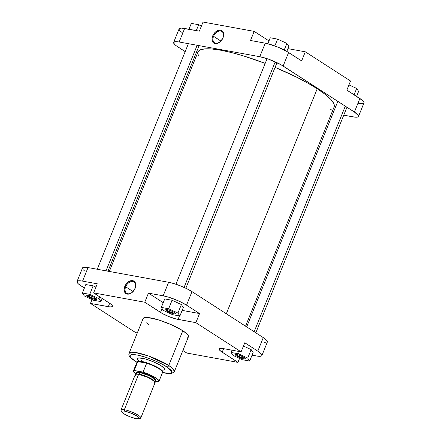 <?xml version="1.0" encoding="UTF-8"?>
<svg xmlns="http://www.w3.org/2000/svg" width="441" height="441" viewBox="0 0 441 441"><rect width="100%" height="100%" fill="white"/><g stroke="black" fill="none" stroke-linecap="round" stroke-linejoin="round"><path stroke-width="0.66" d="M223.229 37.231A6.736 4.581 -57.2 0 0 220.417 31.002A6.736 4.581 -57.2 0 0 213.56 36.311L212.683 35.964A7.403 5.033 122.8 0 1 220.274 30.131A7.403 5.033 122.8 0 1 223.273 37.105A7.403 5.033 122.8 0 1 223.003 37.843L223.675 34.563L222.97 31.829L221.057 30.297L218.378 30.324L215.577 31.906L213.312 34.668L212.115 37.954L212.27 40.996L213.014 42.391L214.172 43.317L215.643 43.692L217.308 43.483L220.621 41.426L223.003 37.843A7.403 5.033 122.8 0 1 220.257 41.768A7.403 5.033 122.8 0 1 213.604 42.964A7.403 5.033 122.8 0 1 212.683 35.964L213.56 36.311A6.736 4.581 122.8 0 1 221.906 31.509A6.736 4.581 122.8 0 1 223.229 37.231M220.952 41.085L213.56 36.311L220.952 41.085M358.439 103.315L361.565 103.668M362.348 103.641L363.483 103.381L364.018 102.477L362.524 100.454L346.858 90.096L350.529 81.001L305.304 51.806L287.912 48.637L305.304 51.806L301.627 60.902L286.231 51.079L277.224 46.834L266.513 43.416L250.516 40.478L265.245 43.163L259.771 56.702L268.508 59.155L280.757 64.618L354.404 112.042L358.406 115.592L358.527 116.385L358.009 116.92L355.176 117.163L343.748 115.178L352.965 116.859A17.794 3.539 22 0 0 358.505 116.446L363.974 102.902A17.794 3.539 -158 0 0 359.878 98.497L346.858 90.096L350.529 81.001L305.304 51.806L301.627 60.902L288.607 52.501L283.139 66.045L354.404 112.042L359.878 98.497L354.404 112.042A17.794 3.539 22 0 1 358.505 116.446M173.633 42.413L179.107 28.869A17.794 3.539 -158 0 1 184.641 28.461L179.167 42L259.771 56.702L179.167 42A17.794 3.539 22 0 0 173.633 42.413A17.794 3.539 22 0 0 177.734 46.818L185.181 51.625L175.832 45.478L174.482 44.282L173.611 42.474L175.259 41.674L179.167 42L184.641 28.461L199.365 31.146L181.516 28.108L179.261 28.632L179.2 29.723L179.95 30.738M180.556 31.317L182.188 32.59M333.027 113.221L331.687 112.973L333.027 113.221M195.451 58.256L194.316 57.517L195.451 58.256M268.982 40.925L254.192 31.383L203.042 22.05L254.192 31.383L250.516 40.478L254.192 31.383L268.982 40.925M199.365 31.146L203.042 22.05L199.365 31.146M283.139 66.045L288.607 52.501A17.794 3.539 -158 0 0 265.245 43.163L259.771 56.702A17.794 3.539 22 0 1 283.139 66.045M220.357 41.674A6.736 4.581 122.8 0 1 214.602 42.832A6.736 4.581 122.8 0 1 213.56 36.311A6.736 4.581 -57.2 0 0 214.359 42.656A6.736 4.581 -57.2 0 0 220.357 41.674M270.25 37.777L277.593 39.117L286.876 43.411L288.827 46.371L286.799 51.399L288.827 46.371L286.876 43.411L284.219 49.998L286.876 43.411L277.593 39.117L274.842 45.919L277.593 39.117L270.25 37.777L267.847 43.731L270.25 37.777M191.322 23.384L198.659 24.718L201.443 26.008L198.659 24.718L196.295 30.583L198.659 24.718L191.322 23.384L188.952 29.244L191.322 23.384M348.958 84.892L356.664 88.459L358.616 91.414L356.604 96.392L358.616 91.414L356.664 88.459L354.112 94.782L356.664 88.459L348.958 84.892M245.549 326.175L334.129 106.926A73.404 14.592 -158 0 0 317.222 88.762L226.316 313.76L317.222 88.762A73.404 14.592 -158 0 0 275.085 67.352L296.016 76.877L307.416 82.886L317.222 88.762L325.061 94.275L330.634 99.219L333.727 103.403L334.3 105.162L334.124 106.937M197.915 52.192L198.659 50.947L200.043 49.976L204.707 48.89L211.73 48.979L220.842 50.235L231.69 52.617L243.856 56.029L265.168 63.394A73.404 14.592 -158 0 0 198.009 51.933L109.313 271.458M332.09 108.883L330.728 109.401M198.737 56.073L197.838 53.697M125.674 286.782A6.736 4.581 -57.2 0 0 126.479 293.127A6.736 4.581 -57.2 0 0 132.476 292.146A6.736 4.581 122.8 0 1 126.716 293.304A6.736 4.581 122.8 0 1 125.674 286.782L133.072 291.556L125.674 286.782A6.736 4.581 122.8 0 1 134.025 281.981A6.736 4.581 122.8 0 1 135.348 287.703A6.736 4.581 -57.2 0 0 132.537 281.474A6.736 4.581 -57.2 0 0 125.674 286.782L124.797 286.435L125.674 286.782M135.122 288.315A7.403 5.033 122.8 0 1 132.377 292.24A7.403 5.033 122.8 0 1 125.718 293.436A7.403 5.033 122.8 0 1 124.797 286.435L124.13 289.715L124.831 292.449L126.749 293.976L129.422 293.954L132.223 292.372L134.494 289.61L135.69 286.319L135.53 283.282L134.792 281.882L133.634 280.961L132.162 280.586L130.497 280.796L127.179 282.852L124.797 286.435A7.403 5.033 122.8 0 1 132.394 280.603A7.403 5.033 122.8 0 1 135.387 287.576A7.403 5.033 122.8 0 1 135.122 288.315M88.702 296.12A4.614 0.915 -158 0 0 92.99 298.072A4.614 0.915 -158 0 0 96.105 298.535A4.614 0.915 22 0 1 92.99 298.072A4.614 0.915 22 0 1 88.702 296.12L89.016 295.338L88.702 296.12A4.614 0.915 22 0 1 87.632 295.112A4.614 0.915 -158 0 0 88.702 296.12L87.991 296.639L88.702 296.12M95.355 297.984A5.281 1.053 22 0 1 96.546 299.053A5.281 1.053 22 0 1 93.696 299.119A5.281 1.053 22 0 1 87.991 296.639L87.026 295.889L86.921 295.194L90.074 295.63L94.65 297.559L96.579 299.274L95.581 299.505L93.272 298.998L87.991 296.639A5.281 1.053 22 0 1 86.954 295.178A5.281 1.053 22 0 1 90.603 295.795A5.281 1.053 22 0 1 95.355 297.984M167.63 310.514A4.614 0.915 -158 0 0 171.918 312.471A4.614 0.915 -158 0 0 175.038 312.934A4.614 0.915 22 0 1 171.918 312.471A4.614 0.915 22 0 1 167.63 310.514L167.944 309.736L167.63 310.514A4.614 0.915 22 0 1 166.56 309.51A4.614 0.915 -158 0 0 167.63 310.514L166.919 311.037L167.63 310.514M174.283 312.382A5.281 1.053 22 0 1 175.479 313.452A5.281 1.053 22 0 1 172.624 313.518A5.281 1.053 22 0 1 166.919 311.037L165.733 309.984L165.849 309.588L169.002 310.023L173.578 311.958L175.507 313.672L174.509 313.898L172.199 313.391L166.919 311.037A5.281 1.053 22 0 1 165.882 309.571A5.281 1.053 22 0 1 169.531 310.194A5.281 1.053 22 0 1 174.283 312.382M237.418 355.562A4.614 0.915 -158 0 0 241.707 357.513A4.614 0.915 -158 0 0 244.821 357.976A4.614 0.915 22 0 1 241.707 357.513A4.614 0.915 22 0 1 237.418 355.562L237.732 354.779L237.418 355.562A4.614 0.915 22 0 1 236.348 354.553A4.614 0.915 -158 0 0 237.418 355.562L236.707 356.08L237.418 355.562M244.071 357.425A5.281 1.053 22 0 1 245.262 358.494A5.281 1.053 22 0 1 242.412 358.561A5.281 1.053 22 0 1 236.707 356.08L235.742 355.33L235.637 354.636L238.79 355.071L243.366 357.001L245.295 358.715L244.297 358.946L241.988 358.439L236.707 356.08A5.281 1.053 22 0 1 235.67 354.619A5.281 1.053 22 0 1 239.314 355.237A5.281 1.053 22 0 1 244.071 357.425M163.357 370.131L164.57 369.718L164.62 368.819L161.318 365.887A14.68 2.916 22 0 1 164.636 368.858L164.636 368.858M187.756 337.442L188.461 336.703L188.296 335.618L187.271 334.223L182.806 330.744L168.76 365.506A1.781 1.207 122.8 0 1 166.863 366.901L160.326 363.235L152.377 359.691L144.235 356.802L137.134 355.016L132.157 354.603L130.718 354.933L130.062 355.617L130.216 356.626L131.17 357.916L135.304 361.146A1.781 1.207 122.8 0 1 134.979 361.014A1.781 1.207 -57.2 0 0 135.304 361.146C130.591 358.395 125.646 353.009 137.134 355.016C149.003 357.271 163.418 364.382 166.863 366.901A1.781 1.207 -57.2 0 0 168.76 365.506L148.479 355.981L134.99 352.42L129.092 353.258A24.426 4.857 22 0 1 144.549 354.68A24.426 4.857 22 0 1 168.76 365.506L182.806 330.744A24.426 4.857 -158 0 0 158.595 319.918A24.426 4.857 -158 0 0 143.138 318.49L129.092 353.258C128.127 355.33 130.095 357.921 134.996 361.019L136.925 362.21M244.777 342.751L257.798 351.157L261.05 353.693L261.937 355.132L261.739 355.799L260.912 356.201L258.569 356.278L252.048 355.187L256.359 355.97A17.794 3.539 22 0 0 261.893 355.562A17.794 3.539 22 0 0 257.798 351.157L244.777 342.751L241.1 351.846L223.273 348.594L219.497 348.55L219.199 349.548L220.77 351.207L237.958 362.381L186.808 353.048L182.883 350.518L186.808 353.048L237.958 362.381L222.198 352.21L223.631 348.66L222.198 352.21A13.346 2.652 22 0 1 219.122 348.903A13.346 2.652 22 0 1 223.273 348.594L241.1 351.846L195.876 322.658L241.1 351.846L244.777 342.751M253.106 352.557L251.155 349.603L243.449 346.036L251.155 349.603L253.106 352.557L249.678 361.047L247.726 358.092L238.438 353.798L231.101 352.458L233.052 355.413L242.341 359.713L249.678 361.047L253.106 352.557M199.547 313.562L182.161 310.387L199.547 313.562L186.526 305.155L199.547 313.562L195.876 322.658L199.547 313.562M77.026 281.529A17.794 3.539 22 0 1 82.561 281.115L97.285 283.8L82.561 281.115L88.035 267.571A17.794 3.539 -158 0 0 82.495 267.985L77.026 281.529A17.794 3.539 22 0 0 81.122 285.933L84.396 288.039L78.476 283.976L77.418 282.863L77.004 281.59L78.652 280.79L82.561 281.115L88.035 267.571L168.633 282.273L163.164 295.817L148.435 293.133L163.225 302.675L148.435 293.133L163.164 295.817L168.743 297.223L178.346 300.845L186.526 305.155L192 291.617L186.857 288.734L180.617 285.95L174.217 283.679L168.633 282.273L88.035 267.571L84.121 267.246L82.473 268.045M183.318 307.515L181.367 304.56L172.078 300.26L164.741 298.926L172.078 300.26L181.367 304.56L183.318 307.515L179.889 316.004L177.938 313.049L168.649 308.75L161.312 307.416L163.264 310.37L172.552 314.665L179.889 316.004L183.318 307.515M95.934 287.152L93.15 285.867L85.813 284.528L93.15 285.867L95.934 287.152M83.343 269.853L84.694 271.05M264.038 342.734L265.741 342.756M267.389 341.957L266.518 340.149L263.266 337.613L192 291.617L263.266 337.613L257.798 351.157L263.266 337.613A17.794 3.539 -158 0 1 267.367 342.018L261.893 355.562M90.471 303.43L109.952 306.908L112.075 306.732L112.461 306.324L111.81 304.974L110.796 304.075L93.613 292.896L144.764 302.228L162.305 313.468L169.063 316.649L176.075 318.97L195.876 322.658L178.048 319.405L179.454 315.927L178.048 319.405A13.346 2.652 22 0 1 160.524 312.399L162.073 308.568L160.524 312.399L144.764 302.228L93.613 292.896L97.285 283.8L93.613 292.896L109.374 303.072A13.346 2.652 22 0 1 112.444 306.374A13.346 2.652 22 0 1 108.293 306.682L109.677 303.27L108.293 306.682L90.471 303.43L92.042 299.538L90.471 303.43L135.696 332.624L90.471 303.43M137.311 332.916L135.696 332.624L137.311 332.916M162.531 372.551L166.114 373.29L171.251 373.549L174.206 371.912L174.382 371.554L172.861 368.626L168.76 365.506A24.426 4.857 22 0 1 174.382 371.554L188.428 336.786A24.426 4.857 -158 0 0 182.806 330.744L171.577 324.824L158.396 319.852L147.707 317.509L145.37 317.476L143.816 317.84L143.11 318.578M146.158 322.702L148.766 324.537M162.569 372.507L169.939 373.45L172.144 372.044L166.863 366.901L171.003 370.126L171.957 371.416L171.88 372.81L169.019 373.472L162.586 372.513M139.317 361.074A14.68 2.916 22 0 1 137.978 358.086A14.68 2.916 22 0 1 148.11 359.812A14.68 2.916 22 0 1 161.318 365.887L153.253 361.758L145.398 358.974L138.816 357.916L137.454 358.572L137.801 359.624M148.435 293.133L144.764 302.228L148.435 293.133M239.557 358.423L237.958 362.381L239.557 358.423M168.633 282.273L163.164 295.817A17.794 3.539 22 0 1 186.526 305.155L192 291.617A17.794 3.539 -158 0 0 168.633 282.273M93.624 300.271L100.961 301.611L99.01 298.651L89.721 294.356L82.384 293.017L84.336 295.972L93.624 300.271L100.961 301.611L102.229 298.463L100.961 301.611L99.01 298.651L99.738 296.854L99.01 298.651L89.721 294.356L93.15 285.867L89.721 294.356L82.384 293.017L85.813 284.528L82.384 293.017L84.336 295.972L93.624 300.271M172.552 314.665L179.889 316.004L177.938 313.049L181.367 304.56L177.938 313.049L168.649 308.75L172.078 300.26L168.649 308.75L161.312 307.416L164.741 298.926L161.312 307.416L163.264 310.37L172.552 314.665M242.341 359.713L249.678 361.047L247.726 358.092L251.155 349.603L247.726 358.092L238.438 353.798L239.353 351.527L238.438 353.798L231.101 352.458L232.016 350.193L231.101 352.458L233.052 355.413L242.341 359.713M154.752 381.961L155.408 380.34L153.865 378.378L148.689 375.506L139.786 372.529L139.136 374.144L136.208 374.139A10.121 2.012 22 0 1 139.136 374.144A0.447 0.314 -79.7 0 1 138.926 374.387A0.447 0.314 100.3 0 0 139.136 374.144L147.305 376.801L154.758 381.636A10.121 2.012 22 0 0 148.926 377.54A10.121 2.012 22 0 0 139.136 374.144L139.786 372.529A0.447 0.314 100.3 0 0 139.676 371.945L150.563 375.815L155.53 379.051L155.342 380.5M139.047 418.823A9.564 1.902 22 0 1 136.401 418.763L129.963 416.789L123.844 413.741L122.091 412.379L121.628 411.409L122.51 410.979L124.616 411.155A9.564 1.902 22 0 1 135.277 415.069A9.564 1.902 22 0 1 139.047 418.823L140.447 418.261A10.678 2.122 -158 0 0 136.236 414.071A10.678 2.122 -158 0 0 124.334 409.7A10.678 2.122 -158 0 0 121.06 410.428L121.677 411.806A9.564 1.902 22 0 1 124.616 411.155L124.334 409.7L138.628 374.326A10.678 2.122 -158 0 0 135.304 374.574L121.016 409.948A10.678 2.122 22 0 1 124.334 409.7A10.678 2.122 22 0 1 135.354 413.619A10.678 2.122 22 0 1 140.817 417.947L155.105 382.573A10.678 2.122 -158 0 0 149.648 378.246A10.678 2.122 -158 0 0 138.628 374.326L124.334 409.7L124.616 411.155L131.92 413.482L138.193 416.894L139.163 417.82L139.29 418.669L136.401 418.763A9.564 1.902 22 0 1 127.361 415.659A9.564 1.902 22 0 1 121.677 411.806M136.947 362.199A14.013 2.784 22 0 1 136.925 361.659A14.013 2.784 22 0 1 141.285 361.333L142.52 358.274L141.285 361.333A14.013 2.784 -158 0 0 136.892 361.995L136.958 362.425A13.792 2.74 22 0 1 137.807 361.581A13.792 2.74 22 0 1 141.28 361.769L141.285 361.333L141.28 361.769A13.792 2.74 22 0 1 146.677 363.202L143.082 372.094L149.995 374.8L155.794 377.904L158.385 379.938L158.958 381.349L158.159 381.823L155.039 381.256L158.159 381.823A13.792 2.74 22 0 0 158.975 381.316A13.792 2.74 22 0 0 143.082 372.094L134.213 370.473L137.807 361.581A13.792 2.74 -158 0 0 136.991 362.089L133.397 370.98A13.792 2.74 22 0 1 134.213 370.473L143.082 372.094L146.677 363.202A13.792 2.74 22 0 1 162.36 372.684A13.792 2.74 22 0 1 161.753 372.932M155.017 380.544L155.888 380.247L155.75 379.315L152.139 376.647L145.822 373.753L139.676 371.945A0.447 0.314 -79.7 0 1 139.786 372.529A10.121 2.012 -158 0 0 136.638 372.761L139.786 372.529A10.121 2.012 -158 0 1 150.232 376.239A10.121 2.012 -158 0 1 155.408 380.346M158.975 381.316L162.564 372.425A13.792 2.74 -158 0 0 146.677 363.202L141.28 361.769L137.807 361.581L134.213 370.473L133.414 370.947L133.987 372.358L136.104 374.084A13.792 2.74 22 0 1 133.397 370.98M151.787 382.821L152.481 382.931M154.13 383.02L155.133 382.319L154.234 381.107L147.735 377.342L139.389 374.481L136.749 374.117L135.293 374.613M135.282 374.833L135.817 375.693M136.578 372.915L139.676 371.945L136.975 371.813L136.374 372.226L136.622 372.981M162.36 372.684L162.701 372.419A14.013 2.784 -158 0 0 156.423 366.818A14.013 2.784 -158 0 0 141.285 361.333A14.013 2.784 22 0 1 155.75 366.471A14.013 2.784 22 0 1 162.916 372.154A14.013 2.784 22 0 1 162.525 372.529M137.807 361.581L146.677 363.202L137.807 361.581M137.972 374.222L137.62 373.951M254.159 331.731L345.292 106.16L254.159 331.731M106.022 270.857L197.16 45.285L106.022 270.857M184.073 287.416L275.212 61.845L184.073 287.416M135.988 374.381L136.638 372.761M246.684 326.913L337.823 101.342M255.819 332.806L346.957 107.235M97.252 269.253L188.39 43.681M107.973 271.209L199.112 45.638M175.942 284.236L267.081 58.664M185.843 288.238L276.981 62.666"/></g></svg>
